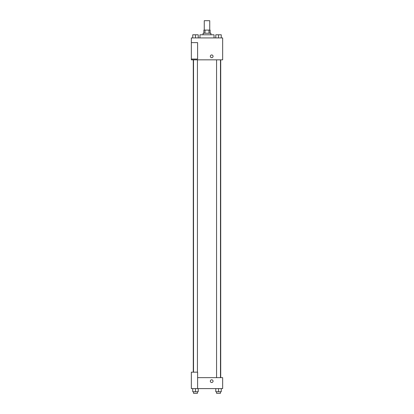 <?xml version="1.0" encoding="UTF-8"?>
<svg xmlns="http://www.w3.org/2000/svg" width="414" height="414" viewBox="0 0 414 414"><rect width="100%" height="100%" fill="white"/><g stroke="black" fill="none" stroke-linecap="round" stroke-linejoin="round"><path stroke-width="0.62" d="M209.738 30.093L209.738 20.7L204.262 20.7L204.262 30.093M204.992 33.224L204.992 30.093L203.869 30.093L203.869 33.224M204.992 30.093L210.131 30.093L210.131 33.224M209.008 33.224L209.008 30.093M203.088 34.792L203.088 33.224L210.912 33.224L210.912 34.792M214.043 37.922L214.043 34.792L199.957 34.792L199.957 37.922M191.346 37.922L222.654 37.922L222.654 59.839L191.346 59.839L191.346 59.057L197.607 59.057L197.607 42.616L191.346 42.616L191.346 37.922M210.328 56.32A1.371 1.371 0 0 1 212.382 55.134A1.371 1.371 0 0 1 212.382 57.505A1.371 1.371 0 0 1 210.328 56.32M191.346 42.616L191.346 59.057M197.607 377.646L222.654 377.646L222.654 388.601L191.346 388.601L191.346 372.165L197.607 372.165L197.607 388.601M210.328 381.165A1.371 1.371 0 0 1 212.382 379.98A1.371 1.371 0 0 1 212.382 382.35A1.371 1.371 0 0 1 210.328 381.165M215.782 388.601L215.782 391.732L221.262 391.732L221.262 388.601L221.262 391.732M218.525 391.732L218.525 388.601M220.481 391.732L220.481 393.3L216.563 393.3L216.563 391.732M192.738 388.601L192.738 391.732L198.218 391.732L198.218 388.601L198.218 391.732M195.475 391.732L195.475 388.601M197.437 391.732L197.437 393.3L193.519 393.3L193.519 391.732M215.782 37.922L215.782 34.792L221.262 34.792L221.262 37.922L221.262 34.792M218.525 37.922L218.525 34.792M220.481 34.792L216.563 34.792M192.738 37.922L192.738 34.792L198.218 34.792L198.218 37.922L198.218 34.792M195.475 37.922L195.475 34.792M197.437 34.792L193.519 34.792M220.714 377.646L220.714 59.839M193.286 372.165L193.286 59.839M216.563 59.839L216.563 377.646M220.481 59.839L220.481 377.646M197.437 372.165L197.437 59.839M193.519 372.165L193.519 59.839"/></g></svg>
